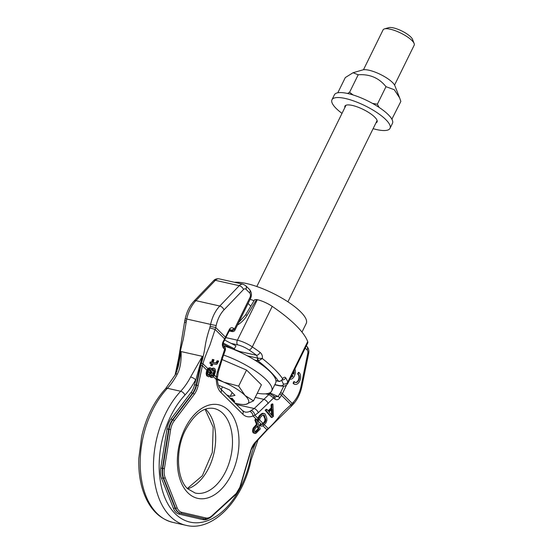 <?xml version="1.0" encoding="UTF-8"?>
<svg xmlns="http://www.w3.org/2000/svg" width="553" height="553" viewBox="0 0 553 553"><rect width="100%" height="100%" fill="white"/><g stroke="black" fill="none" stroke-linecap="round" stroke-linejoin="round"><path stroke-width="0.83" d="M307.696 341.602A15.021 4.279 26.2 0 1 307.724 342.978L287.795 383.464A15.021 4.279 26.2 0 0 287.774 382.088L307.696 341.602A91.273 26.019 -153.8 0 0 272.214 306.376A15.021 4.279 26.2 0 0 257.325 299.698L256.578 299.532L247.156 315.272A21.373 15.629 134.8 0 1 237.486 325.012M247.156 315.272A4.624 1.009 -149.1 0 0 245.428 315.12L254.663 299.685L256.578 299.532M225.942 337.62L237.403 340.192A15.021 4.279 26.2 0 1 252.292 346.869A91.273 26.019 26.2 0 1 260.09 352.392C261.956 354.024 262.696 356.07 262.316 358.538L257.968 358.185A2.184 1.23 87 0 0 258.569 360.798L262.316 358.538A91.273 26.019 26.2 0 1 282.604 378.674C283.855 377.105 284.899 376.828 285.728 377.851A3.463 3.048 149.5 0 1 282.286 379.959M282.465 379.572L282.604 378.674C281.906 380.346 280.765 381.204 279.175 381.252L278.463 381.135A87.803 25.03 26.2 0 0 257.981 360.805L258.569 360.798M282.265 379.994L279.666 381.466A2.184 1.12 -90.8 0 1 279.175 381.252M254.788 360.086L257.981 360.805A2.184 1.355 102.6 0 1 257.733 358.15L256.564 355.289A3.463 1.804 126.6 0 0 260.09 352.392M223.53 355.019A42.173 12.021 26.2 0 1 271.71 390.999A42.173 12.021 26.2 0 1 257.256 393.238M223.377 345.756A42.173 12.021 26.2 0 1 261.265 364.372A42.173 12.021 26.2 0 1 275.622 383.049L271.71 390.999M250.129 299.311A43.328 12.353 26.2 0 1 254.041 300.728M301.986 332.09L306.238 323.443A43.328 12.353 26.2 0 0 288.652 302.304A43.328 12.353 26.2 0 0 246.389 283.495A43.328 12.353 -153.8 0 0 234.513 282.293M229.516 330.362L230.974 330.017L230.228 329.574L229.474 330.445A2.309 0.657 -153.8 0 0 229.17 329.816L223.17 341.609C221.981 343.952 222.112 346.157 223.564 348.224L224.656 349.302L217.329 372.031L216.258 376.959L216.313 379.531L213.458 376.697M229.474 330.445L223.543 342.107A2.309 0.387 -151.4 0 0 223.17 341.609M223.543 342.107C222.859 344.166 222.859 345.452 223.543 345.971A2.309 1.687 134.8 0 1 223.564 348.224M175.038 375.369L178.647 358.261L179.089 358.275C179.697 353.879 181.101 347.526 183.299 339.21L186.72 319.04A28.051 17.385 -77.4 0 1 195.9 300.666L215.387 280.33A7.507 4.652 -77.4 0 1 219.133 278.85C216.762 278.546 214.923 279.161 213.603 280.682A4.044 2.219 43.8 0 1 215.387 280.33L239.276 285.68A7.507 4.652 -77.4 0 1 243.023 284.194L219.133 278.85M165.617 388.641A4.044 2.184 43 0 1 167.4 388.289A76.832 47.62 -77.4 0 0 140.275 467.472A76.832 47.62 -77.4 0 0 172.812 522.378C158.635 518.645 148.646 507.944 142.833 490.283C139.778 480.633 138.437 470.043 138.81 458.527L141.596 436.794C146.075 417.349 154.08 401.298 165.617 388.641L175.654 374.215L178.308 366.535L181.094 351.57L202.329 356.326L194.532 384.729A13.403 8.309 -77.4 0 1 191.193 392.284A1.154 0.539 -142.9 0 0 192.492 393.273L172.474 419.748L172.916 419.845L192.935 393.37A14.558 9.021 102.6 0 0 196.564 385.171L201.382 363.266C202.854 358.71 204.23 352.282 205.516 343.98C206.387 339.231 207.81 333.867 209.794 327.881L210.61 324.39L185.227 318.687C186.803 311.574 189.769 305.685 194.11 301.019A4.044 2.219 43.8 0 1 195.9 300.666L219.79 306.016L239.276 285.68A4.044 2.219 43.8 0 1 243.507 289.516A3.463 2.15 -77.4 0 1 245.947 289.233L249.693 292.952A3.463 2.15 -77.4 0 1 249.901 297.604A4.044 1.154 -153.8 0 1 250.433 298.696L234.935 330.189A4.044 1.154 -153.8 0 0 234.403 329.097L249.901 297.604M178.28 360.342L178.709 360.445L179.089 358.275M229.295 330.805L231.168 331.226A1.735 0.491 -153.8 0 0 231.659 330.694L230.974 330.017A2.309 1.687 -45.2 0 0 233.725 328.427C231.825 327.162 230.311 327.632 229.17 329.816M268.219 393.418L270.237 393.874L274.703 396.75A2.309 1.687 134.8 0 1 274.723 399.003C276.652 400.296 278.346 399.909 279.818 397.849L282.417 393.722L286.53 385.019M293.104 383.208L293.546 383.312A6.353 3.94 102.6 0 0 295.143 384.376A6.353 3.94 102.6 0 0 300.148 379.87A6.353 3.94 102.6 0 0 298.897 372.432L298.454 372.335L297.645 373.987L298.088 374.084A4.445 2.758 -77.4 0 1 299.09 379.268A4.445 2.758 -77.4 0 1 295.558 382.517A4.445 2.758 -77.4 0 1 294.362 381.66L293.92 381.556L293.104 383.208A6.353 3.94 102.6 0 0 294.701 384.28A6.353 3.94 102.6 0 0 294.922 384.321M295.343 382.455A4.445 2.758 102.6 0 0 298.703 378.999A4.445 2.758 102.6 0 0 297.645 373.987M293.449 373.89A4.445 2.758 102.6 0 0 293.698 371.478M291.894 375.141L293 375.902A4.445 2.758 -77.4 0 1 290.802 377.367M290.899 377.16A4.445 2.758 102.6 0 0 292.558 375.798M200.829 365.395L202.419 365.733L202.91 363.715C204.223 359.111 206.546 352.966 209.877 345.266L215.739 327.535L225.513 337.24A2.309 0.657 -153.8 0 1 225.824 337.862M213.327 369.667L213.734 371.395L212.87 374.457L213.7 374.644L214.184 375.625L215.594 371.222L215.131 369.003L213.88 368.263L212.864 368.623L211.73 370.033L211.391 368.644L210.32 367.925L208.094 369.577L208.751 370.227L210.299 369.259L210.914 370.966L210.741 372.204L211.308 372.77L212.601 370.178L214.039 369.625L214.578 371.581L213.7 374.644M209.656 369.383L209.967 371.83L210.797 372.01M271.329 409.835L271.578 415.026M263.276 415.006L264.908 418.828L264.873 420.743L263.878 422.471L261.631 424.345L262.468 424.531L261.465 424.151L260.553 425.133L261.099 426.004L262.018 426.183L263.622 425.333L265.931 422.893L266.892 420.391L266.781 418.061L265.212 414.107L263.615 413.416L261.852 414.225L259.502 416.658L258.541 419.16L258.991 420.093L259.751 419.395L260.097 417.729L262.274 415.462L263.691 414.964L264.244 415.268L265.855 419.997L265.336 421.821L263.062 424.144L263.933 425.001M214.405 368.346L213.043 368.07L211.523 369.003M210.838 368.015L208.46 368.098L206.898 369.978L206.165 373.607L206.739 375.846L208.792 376.773L210.486 375.176L210.831 376.842L212.048 377.581L212.981 377.201L214.184 375.625M218.691 361.061L217.993 360.943L216.887 362.892L216.285 363.058L213.147 362.526L213.949 359.72L213.251 359.602L212.449 362.409L211.052 362.174L210.686 363.445L212.082 363.68L211.495 365.72L212.193 365.837L212.781 363.798L216.271 364.392L217.115 363.998L218.691 361.061L217.149 360.75L216.043 362.699L215.449 362.865L213.161 362.485M213.949 359.72L212.407 359.415L211.605 362.222L210.209 361.98L209.843 363.259L210.686 363.445M211.225 363.535L210.658 365.533L211.495 365.72M274.703 396.75L278.111 396.48L280.585 392.575A2.309 0.657 26.2 0 1 282.417 393.722L292.198 403.427L291.016 404.768C285.901 409.192 281.954 413.146 279.182 416.644C275.145 421.815 271.482 425.769 268.191 428.513L266.899 429.743L262.952 425.824M264.59 413.603L261.942 413.45L259.454 415.469L257.705 418.974L257.919 420.169L258.991 420.093M221.732 357.452L222.714 357.549L218.311 372.128L217.26 378.708A4.044 1.224 178.1 0 1 216.313 379.531A21.373 13.244 102.6 0 0 221 392.568L242.774 414.176A21.373 13.244 102.6 0 0 252.998 415.946L254.843 415.262L258.299 412.697L273.638 397.925L274.723 399.003M272.912 404.063L271.876 405.017L272.021 408.121L268.564 411.294L267.037 409.462L266 410.416L272.048 417.543L273.431 416.271L272.912 404.063L272.069 403.877L271.032 404.831L271.177 407.934L268.108 410.755M267.037 409.462L266.193 409.275L265.157 410.229L271.205 417.356L272.048 417.543M213.327 373.462L214.17 373.648M272.463 416.084L269.021 411.957L272.124 409.102L272.463 416.084M209.967 371.83L209.732 372.86L210.569 373.047L210.195 374.056L208.557 375.397L207.88 373.676L208.751 370.227M210.569 373.047L210.741 372.204M212.87 374.457L212.297 375.432L213.133 375.618L211.813 376.206L211.308 375.314L211.308 372.77M213.133 375.618L213.499 374.941M206.898 369.978L207.728 370.164L207.002 373.793L207.575 376.033L208.294 376.69M207.728 370.164L208.094 369.577M258.624 419.734L258.749 420.356M263.062 424.144L262.468 424.531M253.799 432.695L255.797 433.462L260.283 428.928L256.592 419.174L255.68 420.149L257.332 424.51L253.91 428.478L253.398 431.077L253.799 432.695L252.963 432.508L254.954 433.49M254.912 428.865L257.802 425.755L258.977 428.872L256.094 431.976L255.099 432.17L254.47 431.091L254.912 428.865M209.836 369.667L210.679 369.853M210.071 370.773L210.914 370.966M209.732 372.86L209.359 373.869L210.195 374.056M209.359 373.869L208.654 374.823L209.49 375.01M208.543 375.369L208.889 375.452M212.297 375.432L211.668 375.943M211.799 376.171L212.311 376.289M213.679 370.316L214.523 370.503M213.734 371.395L214.578 371.581M213.617 372.445L214.46 372.632M257.256 426.342L258.14 428.686L254.926 431.962M261.465 424.151L260.629 423.964L259.716 424.939L260.263 425.817L261.099 426.004M209.843 376.061L210.721 377.312L211.557 377.499M256.592 419.174L255.756 418.98L254.843 419.962L256.495 424.324L253.08 428.292L252.562 430.891L252.963 432.508M254.186 433.151L253.35 432.964M255.68 420.149L254.843 419.962M257.332 424.51L256.495 424.324M254.594 427.455L253.758 427.269M253.91 428.478L253.08 428.292M253.544 429.757L252.707 429.57M253.398 431.077L252.562 430.891M253.481 431.865L252.645 431.672M258.977 428.872L258.14 428.686M256.094 431.976L255.258 431.789M255.555 432.259L255.078 432.156M250.786 450.501L255.251 442.822L266.857 430.331A1.154 0.622 -137.1 0 0 266.899 429.743L255.292 442.234A15.712 9.74 102.6 0 0 250.786 450.501L240.161 486.294A13.403 8.309 -77.4 0 1 235.633 494.029L211.903 515.818A13.403 8.309 -77.4 0 1 205.73 517.912L181.737 512.327A13.403 8.309 -77.4 0 1 177.084 507.709L165.147 477.626A13.403 8.309 -77.4 0 1 164.407 468.668L170.656 429.536A13.403 8.309 -77.4 0 1 174.216 420.833L194.234 394.365A15.712 9.74 102.6 0 0 198.147 385.51L196.121 385.075L202.329 356.326L190.619 376.994A55.459 34.369 -77.4 0 1 180.672 391.254L167.4 388.289A55.459 34.369 102.6 0 0 177.347 374.022C180.202 368.657 181.446 361.171 181.094 351.57L176.69 371.962M201.382 363.266L202.91 363.715L207.866 368.637M266.857 430.331L268.143 429.052A1.154 0.546 -132.6 0 0 268.191 428.513L264.306 424.656M269.74 392.858L278.111 396.48A2.309 0.608 33.7 0 1 279.818 397.849M217.26 378.708C217.571 383.616 218.732 387.052 220.751 389.001L242.525 410.616L244.938 412.013A17.33 10.742 102.6 0 0 249.679 411.439L254.235 408.515L268.876 394.579L273.638 397.925A2.309 1.687 134.8 0 0 273.611 395.671M236.387 404.52L254.235 408.515A4.044 1.908 47.4 0 1 258.299 412.697M258.541 419.16L257.705 418.974M258.949 417.702L258.113 417.515M264.244 415.268L263.401 415.075M264.7 415.932L263.857 415.738M265.744 419.015L264.908 418.828M265.855 419.997L265.011 419.81M265.716 420.93L264.873 420.743M265.336 421.821L264.5 421.628M264.714 422.658L263.878 422.471M263.159 424.089L262.336 423.902M260.553 425.133L259.716 424.939M263.615 413.416L262.772 413.229M262.786 413.637L261.942 413.45M261.852 414.225L261.009 414.038M260.297 415.656L259.454 415.469M259.502 416.658L258.659 416.464M218.311 372.128L217.329 372.031M223.543 345.971L224.629 347.049A2.309 1.687 134.8 0 1 224.656 349.302L225.382 350.063L222.714 357.549M206.469 371.243L207.306 371.429M206.262 372.287L207.092 372.473M206.165 373.607L207.002 373.793M206.4 374.989L207.237 375.176M206.739 375.846L207.575 376.033M209.995 376.655L210.831 376.842M213.043 368.07L213.88 368.263M212.02 368.436L212.864 368.623M211.688 369.473L212.048 369.556M209.476 367.738L210.32 367.925M208.46 368.098L209.297 368.284M207.714 368.775L208.557 368.962M271.876 405.017L271.032 404.831M272.021 408.121L271.177 407.934M266 410.416L265.157 410.229M216.61 361.994L217.453 362.187M217.149 360.75L217.993 360.943M216.043 362.699L216.887 362.892M215.449 362.865L216.285 363.058M212.407 359.415L213.251 359.602M211.605 362.222L212.449 362.409M210.209 361.98L211.052 362.174M294.362 381.66L293.546 383.312M298.897 372.432L298.088 374.084M289.903 379.185L289.91 379.185A6.353 3.94 102.6 0 0 289.91 379.185A6.353 3.94 102.6 0 0 294.383 376.033A6.353 3.94 102.6 0 0 294.922 368.996M292.005 374.913L293 375.902M294.023 370.814A4.445 2.758 -77.4 0 1 293.809 374.25L292.82 373.261M224.663 340.06L235.965 345.86L233.967 349.537M223.177 343.04L234.5 348.839M223.025 344.07L232.661 349.012M233.421 364.42A24.664 7.03 -153.8 0 0 232.536 364.04M234.901 403.047A26.572 7.576 -153.8 0 0 243.444 404.52L246.05 404.298L253.516 400.849L261.41 384.805L246.555 370.061L222.112 359.561M243.444 404.52A26.572 7.576 -153.8 0 0 246.05 404.298A26.572 7.576 -153.8 0 0 245.083 395.513A26.572 7.576 -153.8 0 0 223.765 382.178A26.572 7.576 -153.8 0 0 217.315 379.717M253.516 400.849L245.083 395.513L238.661 386.105L223.765 382.178L217.26 378.77M246.555 370.061L238.661 386.105M226.682 394.89L230.221 396.411L234.997 395.367L229.509 389.92L219.244 385.51L218.622 385.648M232.398 399.404L229.26 397.448M232.965 401.125L234.707 401.388L232.053 398.236L231.458 398.298L232.647 399.701L230.456 398.63M233.58 400.814L232.267 400.434M230.221 396.411L232.136 392.526M221.207 389.457L222.472 386.9M232.053 398.236L231.458 398.298M234.61 401.589L231.956 398.437M231.52 399.695L232.986 400.109L233.829 401.112L232.606 400.766M394.565 85.065L414.19 45.18A17.33 4.942 -153.8 0 0 414.135 43.514A17.33 4.942 -153.8 0 0 390.252 29.198A17.33 4.942 26.2 0 0 384.446 28.908A17.33 4.942 26.2 0 0 383.091 29.876L363.466 69.761M384.446 28.908L388.752 27.65A13.866 3.954 26.2 0 1 393.397 27.885A13.866 3.954 -153.8 0 1 412.503 39.339L414.135 43.514M337.814 92.766L345.293 77.579L353.008 72.754L362.727 69.92A18.774 5.35 26.2 0 1 369.017 70.238A18.774 5.35 26.2 0 1 394.897 85.75L399.612 97.819M353.008 72.754L358.213 74.759C369.812 73.991 379.068 77.966 385.987 86.683L394.275 89.724L399.646 97.909L400.849 101.434L391.863 119.185M391.586 118.701L392.222 118.957M372.432 103.37L377.367 104.213L379.082 107.4M377.367 104.213L385.987 86.683M347.574 93.478L349.586 92.282L353.097 94.964M349.586 92.282L358.213 74.759M373.109 128.676A32.35 9.221 -153.8 0 0 376.655 129.589A32.35 9.221 -153.8 0 0 390.024 128.324L392.464 123.354A32.35 9.221 -153.8 0 0 379.337 107.565A32.35 9.221 -153.8 0 0 347.775 93.526A32.35 9.221 -153.8 0 0 334.413 94.791L331.973 99.754A32.35 9.221 -153.8 0 0 342.01 113.372M344.878 107.545A17.91 5.108 26.2 0 1 344.927 106.135A17.91 5.108 26.2 0 1 352.323 105.429A17.91 5.108 26.2 0 1 369.798 113.206A17.91 5.108 26.2 0 1 377.063 121.943A17.91 5.108 26.2 0 1 375.978 122.842M390.024 128.324A32.35 9.221 -153.8 0 0 376.89 112.536A32.35 9.221 -153.8 0 0 345.335 98.489A32.35 9.221 -153.8 0 0 331.973 99.754M281.719 380.63A87.803 25.03 26.2 0 1 283.205 383.858A11.551 3.29 26.2 0 1 278.449 385.372L274.876 384.57M231.14 343.385L237.617 344.837A11.551 3.29 26.2 0 1 249.064 349.973A87.803 25.03 26.2 0 1 256.564 355.289L240.299 351.653A2.91 0.83 -153.8 0 1 239.311 351.342L234.119 349.337M228.036 347.284L228.714 347.429A7.279 2.074 26.2 0 1 230.801 348.058M275.926 380.568L278.463 381.135A2.184 1.355 -77.4 0 0 278.912 381.383L275.954 380.727M274.772 384.784L279.161 385.773A3.463 2.15 -77.4 0 1 278.449 385.372M237.617 344.837A3.463 2.15 102.6 0 1 237.403 340.192L257.325 299.698M272.214 306.376L252.292 346.869A3.463 1.459 124.1 0 1 249.064 349.973M285.728 377.851A91.273 26.019 26.2 0 1 287.774 382.088A3.463 3.187 159.9 0 1 283.205 383.858M257.733 358.15L247.35 355.828M239.359 351.874A2.184 0.622 111.1 0 0 239.311 351.342M240.721 352.503A2.184 1.355 102.6 0 0 240.299 351.653M178.647 358.261L184.474 322.523L186.029 322.558M184.474 322.523L184.806 320.643L186.299 320.996M231.168 331.226A2.309 1.431 102.6 0 0 231.645 331.496C233.262 331.786 234.361 331.351 234.935 330.189M231.659 330.694A2.309 1.687 -45.2 0 0 234.403 329.097L233.725 328.427M225.03 339.39A2.309 0.387 -151.4 0 0 224.649 338.892L215.138 329.45L209.794 327.881M175.799 373.946L178.709 360.445M210.188 326.346L215.739 327.535L216.161 325.579L210.61 324.39A28.051 17.385 -77.4 0 1 219.79 306.016A4.044 2.219 43.8 0 1 224.013 309.853L243.507 289.516M245.947 289.233A4.044 2.959 134.8 0 0 245.698 285.673L249.444 289.392A4.044 2.959 134.8 0 1 249.693 292.952M216.161 325.579A24.007 14.883 -77.4 0 1 224.013 309.853M305.215 348.072L307.136 349.98A3.463 2.15 -77.4 0 1 307.786 353.326L301.039 386.312A24.007 14.883 -77.4 0 1 293.346 402.19L292.198 403.427A4.044 2.177 -137.1 0 1 292.06 405.487L290.864 406.676A4.044 1.908 -132.6 0 0 291.016 404.768L281.505 395.326A2.309 0.608 33.7 0 0 279.79 393.957M213.14 373.863L211.467 372.21M210.064 370.814L209.089 369.846M262.958 423.315L259.364 419.748M217.37 376.427A4.044 1.009 -172.3 0 1 216.258 376.959L214.474 375.19M257.892 418.289L254.843 415.262A4.044 2.426 59.9 0 0 251.359 410.582M212.234 375.48L211.218 374.471M209.698 372.964L208.177 371.45M206.843 370.13L202.419 365.733L198.147 385.51M261.203 424.089L256.799 419.713M256.15 419.07L252.998 415.946A4.044 2.883 65.9 0 0 249.679 411.439M187.882 492.799A47.945 29.717 102.6 0 0 231.389 474.605A47.945 29.717 102.6 0 0 228.465 410.326A47.945 29.717 102.6 0 0 184.958 428.52A47.945 29.717 102.6 0 0 187.882 492.799M220.751 389.001A4.044 2.959 134.8 0 1 221 392.568M175.654 374.215A4.044 1.265 27.6 0 1 177.347 374.022M255.866 442.158A59.503 36.878 -77.4 0 0 250.219 459.861A72.789 45.111 102.6 0 1 175.156 513.668A72.789 45.111 102.6 0 1 184.937 395.063A59.503 36.878 -77.4 0 0 195.61 379.759A4.044 1.265 -152.4 0 0 190.619 376.994M194.532 384.729L196.121 385.075A14.558 9.021 -77.4 0 1 192.492 393.273L192.935 393.37A1.154 0.539 37.1 0 1 194.234 394.365M191.193 392.284L171.174 418.752A1.154 0.539 -142.9 0 0 172.474 419.748A14.558 9.021 102.6 0 0 168.61 429.197L162.361 468.329A14.558 9.021 102.6 0 0 163.163 478.055L175.101 508.145A14.558 9.021 102.6 0 0 180.154 513.156L204.147 518.742A14.558 9.021 102.6 0 0 204.195 518.755A14.558 9.021 102.6 0 0 204.237 518.762M171.174 418.752A15.712 9.74 102.6 0 0 167.006 428.955L160.757 468.087A15.712 9.74 102.6 0 0 161.621 478.587L173.559 508.677A15.712 9.74 102.6 0 0 179.013 514.09L203.006 519.668A15.712 9.74 102.6 0 0 208.509 518.548M250.219 459.861L251.076 460.013L258.016 439.849M257.097 440.831A4.044 1.044 24.8 0 1 257.242 441.37M203.006 519.668A1.154 0.906 103.1 0 1 204.147 518.742L204.589 518.838A1.154 0.906 -76.9 0 0 205.73 517.912M179.013 514.09A1.154 0.906 103.1 0 1 180.154 513.156L180.596 513.26A14.558 9.021 -77.4 0 1 175.543 508.242A1.154 0.671 -21.6 0 0 177.084 507.709M173.559 508.677A1.154 0.671 158.4 0 1 175.101 508.145L175.543 508.242L163.605 478.158A14.558 9.021 -77.4 0 1 162.803 468.426L164.407 468.668M161.621 478.587A1.154 0.671 158.4 0 1 163.163 478.055L163.605 478.158A1.154 0.671 -21.6 0 0 165.147 477.626M160.757 468.087L162.803 468.426L169.052 429.294A14.558 9.021 -77.4 0 1 172.916 419.845A1.154 0.539 37.1 0 1 174.216 420.833M167.006 428.955L170.656 429.536M204.195 518.755L204.638 518.852A14.558 9.021 -77.4 0 1 204.589 518.838L180.596 513.26A1.154 0.906 -76.9 0 0 181.737 512.327M251.007 450.633L240.382 486.426L235.53 494.679L211.806 516.467A1.154 0.677 -132.6 0 0 211.903 515.818M235.53 494.679A1.154 0.677 -132.6 0 0 235.633 494.029M255.251 442.822A1.154 0.622 -137.1 0 0 255.292 442.234M306.314 345.839L306.887 346.413C308.622 348.369 309.21 350.713 308.657 353.443L301.903 386.429L301.039 386.312M301.903 386.429C300.403 393.556 297.5 399.501 293.208 404.25L293.208 404.25A4.044 2.177 -137.1 0 0 293.346 402.19M280.585 392.575L283.765 386.118M265.578 393.84L268.876 394.579A2.309 1.431 102.6 0 1 270.237 393.874M255.209 397.407L264.147 399.411A4.044 1.908 47.4 0 1 268.212 403.586M235.855 403.994L236.297 403.42M285.313 385.718A2.309 0.657 26.2 0 1 286.074 386.305M308.657 353.443L307.786 353.326M306.887 346.413A4.044 2.959 134.8 0 1 307.136 349.98M242.525 410.616A4.044 2.959 134.8 0 1 242.774 414.176M184.937 395.063A4.044 2.184 -137 0 0 180.672 391.254A76.832 47.62 102.6 0 0 153.547 470.444A76.832 47.62 102.6 0 0 186.084 525.35C212.995 532.076 243.106 500.023 251.076 460.013M205.516 409.137A43.328 26.855 -77.4 0 1 206.158 409.745A43.328 26.855 -77.4 0 1 213.88 453.508A43.328 26.855 -77.4 0 1 187.681 488.811M195.174 493.048A43.328 26.855 102.6 0 0 228.638 464.347A43.328 26.855 102.6 0 0 222.97 413.513A43.328 26.855 102.6 0 0 214.094 408.494C203.684 406.614 193.965 414.149 184.937 431.077C175.024 451.165 177.064 479.354 187.598 488.728L195.174 493.048M279.161 385.773C284.484 386.395 285.714 386.526 287.795 383.464M279.666 381.466L278.912 381.383M245.428 315.12L238.82 322.288M184.806 320.643L185.227 318.687M194.11 301.019L213.603 280.682M229.219 330.95L231.645 331.496M248.083 303.466L250.792 306.155M249.444 289.392C251.677 292.136 252.009 295.24 250.433 298.696M245.698 285.673L243.023 284.194M211.806 516.467C209.158 518.652 206.767 519.447 204.638 518.852M290.864 406.676L268.143 429.052M293.208 404.25L292.06 405.487M172.812 522.378L186.084 525.35M205.094 409.289L213.195 427.186L212.311 452.485L202.329 475.76L187.363 488.493M224.629 347.049C225.265 347.291 225.52 348.293 225.382 350.063M294.701 384.28L295.143 384.376M377.111 120.533L287.913 301.814M346.012 105.236L256.813 286.509"/></g></svg>
